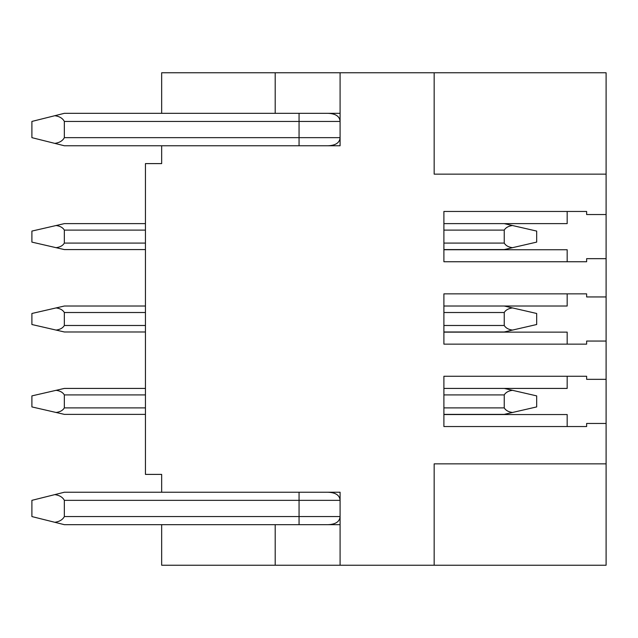 <?xml version="1.0" encoding="UTF-8"?>
<svg xmlns="http://www.w3.org/2000/svg" width="638" height="638" viewBox="0 0 638 638"><rect width="100%" height="100%" fill="white"/><g stroke="black" fill="none" stroke-linecap="round" stroke-linejoin="round"><path stroke-width="0.96" d="M434.167 565.228L606.1 565.228L606.1 463.85L434.167 463.85L434.167 565.228L340.086 565.228L340.086 492.233L161.661 492.233L161.661 474.393L145.44 474.393L145.44 163.607L161.661 163.607L161.661 145.767L64.342 145.767L31.9 137.656L31.9 121.435L64.342 113.325L161.661 113.325L161.661 72.772L434.167 72.772L434.167 174.15L606.1 174.15L606.1 258.661L586.633 258.661L586.633 261.739L443.896 261.739L443.896 211.457L586.633 211.457L586.633 214.543L606.1 214.543M161.661 145.767L340.086 145.767L340.086 72.772M340.086 524.675L161.661 524.675L161.661 565.228L275.201 565.228L275.201 524.675M340.086 565.228L275.201 565.228M340.086 113.325L161.661 113.325M161.661 524.675L64.342 524.675L54.836 522.299C59.509 521.605 62.676 519.699 64.342 516.565L64.342 500.344C62.676 497.209 59.509 495.303 54.836 494.61L64.342 492.233L161.661 492.233M54.836 143.391C59.509 142.697 62.676 140.791 64.342 137.656L64.342 121.435C62.676 118.301 59.509 116.395 54.836 115.701M64.342 516.565L340.086 516.565C339.711 521.629 335.708 524.332 328.068 524.675M299.055 524.675L299.055 500.344L340.086 500.344C339.711 495.279 335.708 492.576 328.068 492.233M54.836 522.299L31.9 516.565L31.9 500.344L54.836 494.61M64.342 137.656L340.086 137.656C339.711 142.721 335.708 145.424 328.068 145.767M299.055 145.767L299.055 121.435L340.086 121.435C339.711 116.371 335.708 113.668 328.068 113.325M275.201 113.325L275.201 72.772M606.1 174.15L606.1 72.772L434.167 72.772M145.44 388.422L64.342 388.422L31.9 395.887L31.9 406.916L56.08 412.475C60.068 411.957 62.819 410.433 64.342 407.889L64.342 394.914C62.819 392.37 60.068 390.839 56.08 390.32M512.497 412.475L536.678 406.916L536.678 395.887L512.497 390.32C508.51 390.839 505.759 392.37 504.235 394.914L504.235 407.889C505.759 410.433 508.51 411.957 512.497 412.475L504.235 414.373L443.896 414.373M145.44 414.373L64.342 414.373L56.08 412.475M504.235 388.422L512.497 390.32M145.44 306.025L64.342 306.025L145.44 306.025L64.342 306.025L31.9 313.481L31.9 324.519L56.08 330.077C60.068 329.559 62.819 328.028 64.342 325.492L64.342 312.508C62.819 309.972 60.068 308.441 56.08 307.923M504.235 306.025L512.497 307.923C508.51 308.441 505.759 309.972 504.235 312.508L504.235 325.492C505.759 328.028 508.51 329.559 512.497 330.077L504.235 331.975L443.896 331.975M145.44 331.975L64.342 331.975L56.08 330.077M512.497 307.923L536.678 313.481L536.678 324.519L512.497 330.077M145.44 223.627L64.342 223.627L145.44 223.627L64.342 223.627L31.9 231.084L31.9 242.113L56.08 247.68C60.068 247.161 62.819 245.63 64.342 243.086L64.342 230.111C62.819 227.567 60.068 226.043 56.08 225.525M504.235 223.627L512.497 225.525C508.51 226.043 505.759 227.567 504.235 230.111L504.235 243.086C505.759 245.63 508.51 247.161 512.497 247.68L504.235 249.578L443.896 249.578M145.44 249.578L64.342 249.578L56.08 247.68M512.497 225.525L536.678 231.084L536.678 242.113L512.497 247.68M606.1 463.85L606.1 423.457L586.633 423.457L586.633 426.543L443.896 426.543L443.896 376.26L586.633 376.26L586.633 379.339L606.1 379.339L606.1 341.059L586.633 341.059L586.633 344.145L443.896 344.145L443.896 293.855L586.633 293.855L586.633 296.941L606.1 296.941L606.1 258.661M606.1 379.339L606.1 423.457M606.1 296.941L606.1 341.059M567.174 211.457L567.174 223.627L443.896 223.627M567.174 261.739L567.174 249.737L443.896 249.737M567.174 293.855L567.174 306.025L443.896 306.025M567.174 344.145L567.174 332.135L443.896 332.135M443.896 388.422L567.174 388.422L567.174 376.26M567.174 426.543L567.174 414.54L443.896 414.54M299.055 492.233L299.055 500.344L64.342 500.344M299.055 113.325L299.055 121.435L64.342 121.435M145.44 394.914L64.342 394.914M145.44 407.889L64.342 407.889M504.235 407.889L443.896 407.889M504.235 394.914L443.896 394.914M145.44 312.508L64.342 312.508M504.235 312.508L443.896 312.508M504.235 325.492L443.896 325.492M145.44 325.492L64.342 325.492M145.44 230.111L64.342 230.111M504.235 230.111L443.896 230.111M504.235 243.086L443.896 243.086M145.44 243.086L64.342 243.086"/></g></svg>
